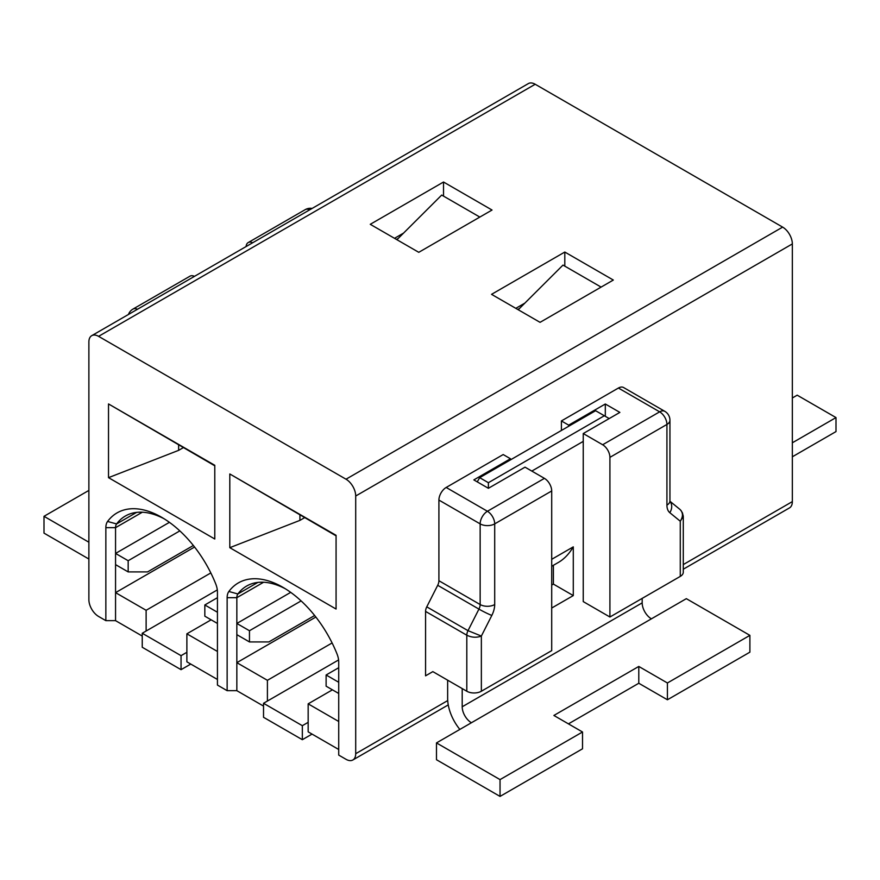 <?xml version="1.0" encoding="UTF-8"?>
<svg xmlns="http://www.w3.org/2000/svg" width="880" height="880" viewBox="0 0 880 880"><rect width="100%" height="100%" fill="white"/><g stroke="black" fill="none" stroke-linecap="round" stroke-linejoin="round"><path stroke-width="1.32" d="M285.406 588.808A82.269 47.498 -120 0 0 246.653 586.047A82.269 47.498 -120 0 0 237.875 593.967A10.296 5.94 -120 0 0 236.841 597.685L236.841 623.458L249.458 630.74L249.458 641.938L268.862 641.938L314.644 615.505M290.708 592.361L236.841 623.458L236.841 662.673L315.854 617.045M229.801 547.679L229.801 473.968L336.072 535.315L336.072 609.037L229.801 547.679L299.915 520.377L299.915 514.954M108.515 477.653L108.515 403.942L214.786 465.3L214.786 539.011L108.515 477.653L178.629 450.351L178.629 444.928M217.437 685.08L227.139 690.679L227.139 597.685A17.149 9.9 -120 0 1 228.866 591.481A89.133 51.458 -120 0 1 282.931 587.323A89.133 51.458 -120 0 1 337.007 653.917A17.149 9.9 -120 0 1 338.723 662.112L338.723 755.095L346.005 759.297A13.717 7.92 -120 0 0 352.869 759.979A13.717 7.92 -120 0 0 355.707 753.698L355.707 496.012A13.717 7.92 -120 0 0 346.005 479.204L98.582 336.347A13.717 7.92 -120 0 0 91.718 335.676A13.717 7.92 -120 0 0 88.88 341.957L88.88 599.643A13.717 7.92 -120 0 0 98.582 616.451L105.853 620.653L105.853 527.659A17.149 9.9 -120 0 1 107.58 521.455A89.133 51.458 -120 0 1 161.645 517.297A89.133 51.458 -120 0 1 215.721 583.891A17.149 9.9 -120 0 1 217.437 592.086L217.437 685.08M263.527 706.079L236.841 690.679L227.139 690.679M217.437 679.47L186.879 661.826L186.879 633.82L217.437 651.464M142.241 636.064L115.555 620.653L105.853 620.653M338.723 749.496L308.165 731.852L308.165 703.846L338.723 721.49M370.26 224.312L443.52 182.017L492.03 210.034L418.77 252.318L370.26 224.312M683.287 569.217L789.492 507.892A13.717 7.92 -120 0 0 792.341 501.611L792.341 243.925A13.717 7.92 -120 0 0 782.639 227.117L535.205 84.26A13.717 7.92 -120 0 0 528.352 83.589L91.718 335.676M491.546 294.338L564.806 252.043L613.316 280.049L540.056 322.344L491.546 294.338M515.801 308.341L524.876 303.105M164.12 518.782A82.269 47.498 -120 0 0 125.367 516.021A82.269 47.498 -120 0 0 116.589 523.941A10.296 5.94 -120 0 0 115.555 527.659L115.555 553.432L128.172 560.714L128.172 571.912L147.576 571.912L193.358 545.49M169.422 522.335L115.555 553.432L115.555 592.647L194.568 547.03M394.515 238.315L403.59 233.079M494.703 604.549A17.71 10.23 120 0 1 491.821 615.428L481.36 636.064C476.509 637.846 471.658 637.56 466.807 635.217L466.807 691.24A10.296 5.94 0 0 0 481.36 691.24L551.705 650.628L551.705 490.963L494.703 523.875L494.703 604.549A10.296 5.94 180 0 1 480.15 604.549L438.911 580.734A7.414 4.279 -60 0 1 437.701 585.299L426.767 606.848A7.414 4.279 120 0 0 425.568 611.413L425.568 675.829L432.839 671.627L425.568 675.829M466.807 691.24L432.839 671.627M680.273 576.4L680.273 521.224L669.801 512.677A17.71 10.23 120 0 1 666.93 505.109L666.93 424.446A10.296 5.94 0 0 0 669.944 420.244A10.296 10.296 0 0 0 664.796 411.334A10.296 5.94 120 0 0 659.648 411.84L618.409 388.036L561.407 420.937L568.689 425.139L605.308 403.997L619.872 412.401L583.242 433.543L583.242 601.601L609.917 617.012L680.273 576.4A10.296 5.94 0 0 0 683.287 572.198L683.287 516.604M551.705 490.963A10.296 5.94 60 0 0 544.423 478.357L525.019 467.159L488.389 488.301L473.836 479.897L510.466 458.755L503.195 454.553L446.182 487.465A10.296 5.94 -60 0 0 438.911 500.071L438.911 580.734M583.242 433.543L602.646 444.752A10.296 5.94 -120 0 1 609.917 457.358L609.917 617.012M561.407 430.463L561.407 420.937M618.409 388.036A10.296 5.94 -60 0 1 623.557 387.519L664.796 411.334M252.692 242.737A10.296 5.94 -120 0 0 248.193 242.572A10.296 5.94 -120 0 0 246.092 246.543M137.467 309.265A10.296 5.94 -120 0 0 132.968 309.089L189.981 276.188A10.296 5.94 60 0 1 194.469 276.353M510.466 459.877L510.466 458.755M568.689 426.261L568.689 425.139M605.308 416.317L605.308 403.997M679.965 509.432C683.166 512.622 683.265 516.56 680.273 521.224L683.287 516.439L683.012 514.965M481.36 691.24L481.36 636.064L468.006 630.663L426.767 606.848M115.555 620.653L115.555 592.647L146.124 610.291L210.815 572.935M146.124 610.291L146.124 631.015M211.134 619.817L186.879 633.82M178.629 450.351L183.326 447.645M443.52 196.119L443.52 182.017M214.786 465.806L108.515 403.942M179.828 530.893L128.172 560.714M217.437 623.458L204.831 616.176L204.831 604.967L217.437 612.249M217.437 597.685L204.831 604.967M115.555 564.63L128.172 571.912M236.841 690.679L236.841 662.673L267.41 680.317L332.101 642.961M267.41 680.317L267.41 701.041M332.42 689.832L308.165 703.846M299.915 520.377L304.612 517.671M564.806 266.134L564.806 252.043M336.072 535.832L229.801 473.968M301.114 600.908L249.458 630.74M338.723 693.473L326.117 686.191L326.117 674.993L338.723 682.275M338.723 667.711L326.117 674.993M236.841 634.656L249.458 641.938M88.88 542.223L44 516.318L88.88 490.413M88.88 559.031L44 533.126L44 516.318M519.541 308.429L517.748 309.463M792.341 456.797L836 431.585L836 417.582L797.192 395.175L792.341 397.98M792.341 442.794L836 417.582M518.221 309.738L562.98 265.089L601.106 287.1M190.762 664.07L181.049 669.669L142.241 647.262L142.241 633.259L217.305 589.919M142.241 633.259L181.049 655.666L181.049 669.669M181.049 655.666L186.879 652.3M459.855 729.421A33.616 19.415 -120 0 1 447.645 698.379L447.645 680.174M642.18 598.389L642.18 602.866L462.198 706.783A13.035 7.524 -120 0 0 471.416 722.744L436.48 742.918L436.48 759.726L500.038 796.411L500.038 779.603L436.48 742.918M462.198 706.783L462.198 688.578M479.666 477.664L595.606 410.718L604.34 415.756L488.389 482.702L479.666 477.664L477.235 481.866M583.242 441.386L531.817 471.075M642.18 602.866A13.035 7.524 -120 0 0 651.398 618.838L686.334 598.664L749.892 635.36L667.414 682.979L638.792 666.446L553.883 715.462L582.516 731.995L500.038 779.603M667.414 682.979L667.414 699.776L749.892 652.168L749.892 635.36M667.414 699.776L638.792 683.254L638.792 666.446M638.792 683.254L568.447 723.866M500.038 796.411L582.516 748.803L582.516 731.995M488.389 488.301L488.389 482.702M609.191 418.561L604.34 415.756M551.705 585.079L553.399 584.1L553.399 565.301M551.705 559.317L573.287 546.865L573.287 595.584L553.399 584.1M573.287 546.865C569.228 553.74 564.377 558.866 558.734 562.232L551.705 566.28M398.255 238.403L396.462 239.437M396.935 239.712L441.694 195.063L479.82 217.074M312.048 734.096L302.335 739.695L263.527 717.288L263.527 703.285L338.591 659.945M263.527 703.285L302.335 725.692L302.335 739.695M302.335 725.692L308.165 722.326M263.604 582.241L236.841 597.685L227.139 597.685M346.005 479.204L782.639 227.117M98.582 336.347L535.205 84.26M142.318 512.215L115.555 527.659L105.853 527.659M544.423 478.357L487.421 511.269L446.182 487.465M609.917 457.358L666.93 424.446A10.296 5.94 60 0 0 659.648 411.84L602.646 444.752M355.707 496.012L792.341 243.925M355.707 753.698L447.711 700.579M683.287 564.575L792.341 501.611M312.103 208.428A10.296 10.296 0 0 0 305.195 209.66A10.296 5.94 60 0 1 309.694 209.825M438.911 500.071L480.15 523.875A10.296 5.94 0 0 0 494.703 523.875A10.296 5.94 -120 0 0 487.421 511.269A10.296 5.94 120 0 0 480.15 523.875L480.15 604.549A7.414 4.279 120 0 1 478.94 609.103L437.701 585.299M491.821 615.428A10.296 0.792 -153.1 0 1 478.94 609.103L468.006 630.663A7.414 4.279 -60 0 0 466.807 635.217L425.568 611.413M669.801 512.677A10.296 8.371 -50.7 0 0 669.966 501.424M666.93 505.109A10.296 5.94 0 0 0 669.944 500.907L669.889 501.479M136.609 512.391L116.589 523.941L107.58 521.455M257.895 582.406L237.875 593.967L228.866 591.481M573.287 595.584L551.705 608.036M651.398 618.838L471.416 722.744M305.195 209.66L248.193 242.572M132.968 309.089A10.296 10.296 0 0 0 128.458 314.457M683.122 516.439L682.528 513.084L680.933 510.4M669.955 501.248L679.932 509.399M669.944 420.244L669.944 500.907M352.869 759.979L448.25 704.913"/></g></svg>
